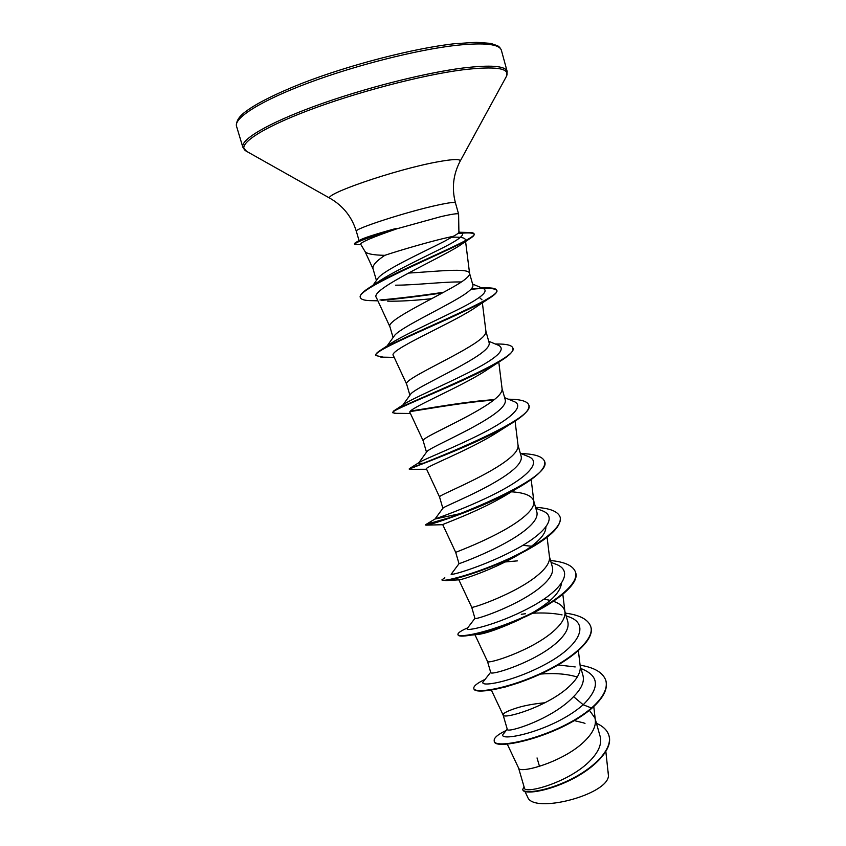 <?xml version="1.0" encoding="UTF-8"?>
<svg xmlns="http://www.w3.org/2000/svg" width="846" height="846" viewBox="0 0 846 846"><rect width="100%" height="100%" fill="white"/><g stroke="black" fill="none" stroke-linecap="round" stroke-linejoin="round"><path stroke-width="1.27" d="M458.606 214.112L458.606 214.07C458.141 213.213 452.377 214.027 441.326 216.513L397.102 228.716C373.319 236.933 361.157 242.062 360.608 244.103L365.049 251.537C366.741 253.853 373.319 255.122 384.814 255.333C400.401 250.12 427.452 242.347 443.632 238.456L453.403 236.267C457.03 234.321 458.86 232.957 458.902 232.164L458.606 214.112L455.455 202.892C451.616 188.457 453.16 174.593 460.076 161.322L459.949 161.554M537.041 757.931L539.484 766.37M584.988 723.393L583.148 722.727M507.23 744.025L518.619 768.105C519.307 774.175 565.17 761.696 585.834 739.933C592.739 732.816 595.912 726.196 595.351 720.073L594.96 718.043L589.408 710.312M545.014 702.751C534.693 703.703 525.673 705.31 517.942 707.584C507.928 710.703 502.989 713.157 503.106 714.955L503.137 715.05C503.169 719.787 549.213 706.325 570.363 685.355C577.458 678.439 580.747 672.105 580.24 666.362L578.389 650.764M518.577 768.009L524.414 788.038C524.266 794.584 570.532 782.243 591.354 759.412C598.968 751.111 601.918 743.518 600.205 736.644L594.96 718.043M507.314 729.368C506.511 733.556 552.438 719.29 573.556 696.628C581.392 688.813 584.544 681.834 583.01 675.658L580.134 665.453M490.722 672.433C489.686 676.271 536.205 662.027 557.937 641.543C565.879 634.088 569.168 627.499 567.814 621.778L564.673 610.622C563.394 606.519 559.64 603.41 553.39 601.305M487.486 661.371L487.497 661.413C486.841 664.787 533.054 650.299 554.701 630.133C561.998 623.439 565.414 617.411 564.959 612.081L564.673 610.622M550.249 600.374L543.957 599.127M551.074 562.41L554.86 563.859C575.164 570.426 562.357 590.466 529.617 607.703C497.014 625.088 463.143 632.533 467.415 628.218L474.934 618.352C473.474 620.742 520.015 605.345 542.127 585.813C550.217 578.706 553.654 572.52 552.449 567.275L549.424 556.562M474.944 618.373L471.687 607.195C470.323 609.162 516.705 593.596 538.86 574.275C546.368 567.793 549.911 562.104 549.509 557.197L547.098 537.252M531.489 546.22L522.807 545.332M535.804 508.235L541.377 510.434C559.153 516.314 545.141 534.143 513.342 550.619C481.681 567.18 448.708 576.285 451.246 574.096L459.008 563.7C457.147 564.483 503.507 548.081 526.138 529.427C534.397 522.648 537.982 516.885 536.903 512.147L533.815 501.192M459.008 563.7L455.708 552.385C453.657 552.882 500.166 536.205 522.828 517.752C530.548 511.523 534.228 506.172 533.879 501.71L531.182 479.534M533.689 500.737C531.7 495.576 524.256 492.594 511.365 491.812M510.942 491.78L510.001 491.727M442.892 508.393L442.923 508.235C442.532 506.881 487.539 489.612 509.969 472.375C518.429 465.903 522.162 460.573 521.178 456.396L518.027 445.208M442.86 508.319L439.539 496.951C437.022 495.872 483.51 478.053 506.617 460.562C514.548 454.588 518.376 449.596 518.08 445.609L515.077 421.139M426.744 451.859C427.812 448.443 471.634 430.35 493.599 414.646C502.164 408.533 506.056 403.648 505.284 399.989L502.069 388.578M395.991 413.313L392.787 412.763C388.081 410.691 466.685 381.641 499.626 361.58L484.895 371.214C458.172 388.335 405.89 409.506 409.993 412.541L423.19 440.872C420.187 438.186 466.654 419.193 490.204 402.696C498.368 396.986 502.334 392.385 502.101 388.885L498.791 362.109M402.939 404.97L410.405 394.543C413.017 389.097 455.402 370.527 477.028 356.24C485.741 350.487 489.802 346.046 489.189 342.926L485.921 331.304M406.704 384.285L406.651 384.137C403.151 379.812 449.586 359.613 473.601 344.142C481.987 338.717 486.101 334.508 485.942 331.526L482.368 302.805M394.003 336.285C398.032 328.883 438.884 310.101 460.266 297.115C469.192 291.722 473.411 287.746 472.914 285.197L469.551 273.247C468.652 267.643 436.515 271.439 408.354 273.089M461.387 281.982C445.398 281.528 415.196 285.218 395.547 285.187M393.073 337.554L389.921 326.746C385.913 320.729 432.306 299.315 456.798 284.88C465.416 279.751 469.689 275.965 469.604 273.522L469.551 273.247M373.001 285.271L377.528 278.916C382.001 270.847 422.693 252.425 444.436 241.3L453.403 236.267M376.428 280.46L372.991 268.679C372.272 265.549 376.216 261.107 384.814 255.333M608.242 771.933L608.454 775.803C607.809 794.965 532.652 814.36 527.597 796.911M608.454 775.803L605.863 751.629M573.556 696.628L583.19 704.76C551.539 732.477 493.303 743.296 504.015 733.218L507.24 729.146M574.223 720.591L583.581 722.875M581.012 668.573C599.444 675.732 600.174 687.798 583.19 704.76L591.523 708.017C558.371 736.38 493.546 750.614 494.212 740.821C493.694 737.987 497.691 734.529 506.215 730.447M596.441 723.298C603.23 726.302 607.396 730.405 608.94 735.586C613.033 749.048 593.807 768.327 569.506 779.97C545.184 791.761 523.6 793.886 522.733 789.498L523.991 786.611M591.65 708.483C603.209 698.193 607.988 689.046 605.99 681.041L605.873 680.596C607.862 688.591 603.082 697.739 591.523 708.017L591.65 708.483C558.497 736.855 493.683 751.068 494.339 741.265L494.212 740.821M609.004 735.808L609.067 736.031C613.16 749.503 593.934 768.781 569.644 780.424C545.321 792.205 523.727 794.331 522.86 789.931L522.733 789.498M447.851 237.462C458.913 236.69 464.74 237.398 465.321 239.587L464.909 240.92M464.147 241.903L459.018 245.975C437.456 259.606 369.173 289.808 376.375 297.559L389.964 326.884M387.69 301.155C399.27 301.409 413.937 300.584 431.724 298.68M479.354 297.443L481.998 299.833M383.185 357.149L375.994 355.595C369.797 350.752 460.668 315.685 488.628 298.712L472.766 309.255C448.465 324.853 387.732 350.572 393.358 355.542L406.672 384.221M410.13 469.319L409.401 469.276C406.048 469.445 472.703 446.498 508.975 424.946L496.073 433.152C468.314 450.569 423.603 467.563 426.458 468.917L439.55 496.962M448.073 518.101L426.151 524.372L425.813 525.133L426.405 525.133C430.223 525.155 481.501 508.541 516.335 488.84L506.056 495.09C478.127 511.841 440.999 524.689 442.733 524.668L455.708 552.385M545.871 527.238C545.892 533.689 539.209 541.334 525.842 550.186M520.956 553.326L514.569 557.006C490.13 570.659 462.508 579.584 459.357 579.806L445.969 580.61C456.153 579.563 491.537 568.565 520.956 553.326C548.282 539.092 561.384 527.185 560.264 517.583L560.2 517.35M561.427 583.603C560.137 592.507 550.524 602.193 532.61 612.684M466.738 628.25C460.605 631.01 457.675 633.094 457.94 634.511L458.077 634.965C458.564 636.425 462.762 636.499 470.672 635.177C483.436 632.967 499.986 627.573 520.332 618.986L520.713 619.071C500.864 628.208 486.672 633.337 478.138 634.458L475.917 634.659M520.375 682.278L503.233 687.639L520.375 682.278M540.531 674.061C554.69 672.898 566.926 673.892 577.258 677.022M396.393 228.642L396.33 228.388C375.391 234.141 363.135 238.107 359.571 240.285L356.251 242.242M575.185 666.934L558.18 664.956M490.659 672.263L483.531 681.379C477.334 687.883 512.052 682.373 545.649 664.152C579.394 646.111 590.857 623.682 567.952 616.523L566.143 615.856M562.072 614.883C553.58 613.16 543.767 612.61 532.599 613.223M517.435 560.866L505.168 561.966M460.636 513.554L435.003 519.021C434.093 519.148 466.157 508.605 496.888 492.837C527.745 477.123 542.804 461.356 527.513 456.216L520.322 453.329M422.863 463.185C419.806 463.566 418.41 463.492 418.685 462.952L419.119 462.519C422.609 459.812 454.228 447.682 482.675 433.11C511.238 418.559 525.662 405.435 513.247 401.194L504.628 397.673M402.315 406.937L402.262 405.9L404.124 404.198C411.42 398.974 442.088 385.966 468.272 372.716C496.401 358.63 506.511 349.504 498.58 345.337L488.724 341.255M381.578 349.557L389.858 344.111C400.179 336.856 429.43 323.627 453.519 311.74C479.259 299.315 489.252 291.606 483.5 288.613L472.597 284.076M377.876 300.816L369.691 300.616C364.129 300.393 361.041 299.399 360.438 297.644L360.29 297.158C359.772 295.222 362.257 292.388 367.777 288.666L378.247 281.824C390.947 273.068 416.951 260.674 436.726 250.828C457.527 240.782 465.765 234.786 461.43 232.83L458.87 232.301M605.873 680.596C603.156 672.665 594.548 667.515 580.049 665.157M485.149 679.317C477.133 683.145 473.358 686.201 473.813 688.507C474.796 693.625 504.47 689.427 537.199 675.034C569.971 660.747 594.918 639.65 590.804 626.738C588.298 619.526 579.827 614.979 565.382 613.128M525.493 613.731L521.284 614.281M457.94 634.511C458.5 638.254 487.952 632.713 520.893 618.204C553.855 603.79 579.33 583.846 575.555 572.245C573.26 565.773 564.927 561.871 550.545 560.528M444.816 577.702L441.898 579.901C442.024 582.238 471.264 575.301 504.406 560.676C537.57 546.135 563.563 527.375 560.137 517.118C558.043 511.418 549.847 508.16 535.55 507.346M425.675 524.679C422.27 529.786 554.669 480.359 544.549 461.366C542.698 456.523 534.841 453.921 520.956 453.583M409.401 469.276L409.305 468.705C408.512 469.012 537.929 420.113 528.782 404.991C527.344 401.194 520.533 399.259 508.34 399.196M494.297 399.64C467.605 401.342 431.481 407.804 410.606 411.05M392.808 412.499L393.771 410.902C403.849 403.954 520.977 358.662 512.824 347.939C511.819 345.231 506.49 343.92 496.824 344.005L495.28 343.973M375.994 355.595L375.846 355.109C375.582 354.178 376.756 352.814 379.346 351.005C398.455 337.914 503.74 297.168 496.676 290.22C496.116 288.602 492.774 287.82 486.662 287.873L471.381 288.846M443.801 292.24C419.679 295.836 398.403 298.416 379.96 299.981M367.777 288.666C394.596 270.752 479.978 237.789 474.024 233.813C473.697 232.851 471.603 232.396 467.764 232.449L460.044 232.259M461.239 232.766L458.405 233.01M473.887 688.729L473.94 688.951C474.934 694.08 504.607 689.902 537.337 675.499C570.098 661.223 595.045 640.105 590.931 627.193L590.868 626.971M520.332 618.986C553.591 604.689 579.954 584.237 575.682 572.7L575.618 572.478M442.067 580.102L445.969 580.61M442.786 519.888L426.987 524.541M516.335 488.84C536.375 477.525 545.829 468.525 544.676 461.842L544.613 461.609M508.975 424.946C523.209 416.507 529.85 410.014 528.909 405.467L528.782 404.991M493.662 400.137C466.791 401.935 430.751 408.407 410.173 411.59M499.626 361.58C509.197 355.732 513.638 351.354 512.951 348.425L512.824 347.939M488.628 298.712C494.529 295.085 497.247 292.42 496.814 290.707L496.676 290.22M496.718 290.464C494.899 288.052 486.291 287.693 470.884 289.374M442.617 292.875C419.701 296.28 399.301 298.775 381.44 300.372M360.438 297.644C353.776 289.311 449.385 251.093 469.615 238.805C472.914 236.753 474.426 235.251 474.162 234.3C473.379 232.745 467.923 232.502 457.792 233.559M396.33 228.388C373.625 235.199 359.899 240.042 355.119 242.918L354.474 243.711L355.553 244.515L360.777 244.441L355.553 244.515M397.102 228.716C370.199 236.817 356.039 241.977 354.611 244.198M456.576 45.293C484.599 42.416 499.542 44.098 501.392 50.316C500.568 48.264 499.33 46.763 497.66 45.811L490.86 43.421L476.383 42.3L454.884 43.696C414.508 48.085 349.758 64.751 302.297 83.215C275.172 94.012 256.148 103.572 245.234 111.905C238.879 116.632 235.981 121.422 236.531 126.266C233.739 117.996 260.79 100.748 308.346 82.95C355.806 65.174 417.49 49.607 456.576 45.293M246.641 151.36L242.844 147.246C240.296 139.791 267.548 123.421 315.103 106.036C362.553 88.671 424.047 72.946 462.868 68.029C490.712 64.708 505.474 65.851 507.156 71.455L501.392 50.316M330.617 198.641L245.932 150.969C236.394 145.322 258.971 129.29 307.172 110.889C355.204 92.521 421.773 75.03 462.889 69.795C495.597 65.988 510.138 68.145 506.5 76.246L506.12 76.954M359.042 240.581L356.335 231.318C351.947 217.031 343.296 206.096 330.384 198.503C320.285 195.447 394.966 169.56 437.308 161.914C453.34 158.974 460.933 158.784 460.076 161.322L506.5 76.246L507.156 71.455M356.335 231.318C353.078 229.15 407.645 211.479 438.069 205.007C449.163 202.617 454.958 201.908 455.455 202.892M507.304 729.368L503.106 714.955M490.712 672.443L487.486 661.392L474.955 634.754M426.49 452.166L423.19 440.872M409.898 395.262L406.651 384.137M525.038 791.613L527.555 796.921M465.586 241.501L469.604 273.522M458.849 579.827L471.687 607.195M562.833 594.326L564.959 612.081M491.378 690.103L503.137 715.05M593.765 706.569L595.351 720.073M373.054 268.891L364.954 251.389M452.102 573.588L451.299 574.053M442.913 508.235L435.003 519.021L426.151 524.372M419.119 462.519L409.866 468.356M404.124 404.198L393.771 410.902M481.448 287.767L486.662 287.873M418.685 462.952L426.722 451.849M387.119 345.929L393.982 336.274M461.43 232.83L458.902 231.783M459.018 245.975L469.615 238.805M394.194 357.372L380.806 357.118M410.426 413.483L394.405 413.313M426.606 469.255L409.485 469.329M442.744 524.7L426.405 525.133M478.138 634.458L470.672 635.177M242.844 147.246L236.531 126.266"/></g></svg>
